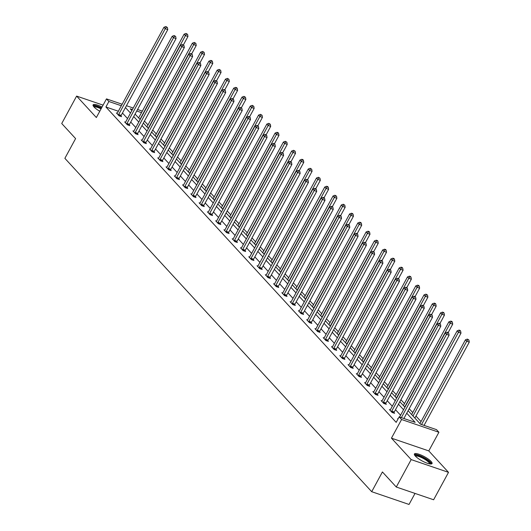 <?xml version="1.0" encoding="UTF-8"?>
<svg xmlns="http://www.w3.org/2000/svg" width="531" height="531" viewBox="0 0 531 531"><rect width="100%" height="100%" fill="white"/><g stroke="black" fill="none" stroke-linecap="round" stroke-linejoin="round"><path stroke-width="0.8" d="M415.348 456.083A10.029 2.416 -151.5 0 1 414.399 453.985A10.029 2.416 -151.5 0 1 421.654 455.299A10.029 2.416 -151.5 0 1 431.086 461.459A10.029 2.416 -151.5 0 1 432.035 463.556A10.029 2.416 -151.5 0 1 424.78 462.242A10.029 2.416 -151.5 0 1 415.348 456.083M99.768 111.244A10.029 2.416 -151.5 0 1 94.047 106.99A10.029 2.416 -151.5 0 1 93.104 104.892A10.029 2.416 -151.5 0 1 102.058 107.023M103.08 105.138L76.623 96.098L96.35 117.537L106.479 98.885L122.15 104.242M396.285 487.02L411.18 459.594L448.516 472.351L433.621 499.771L396.285 487.02L382.42 471.953L371.7 491.699L64.875 158.338L75.601 138.591L61.729 123.524L76.623 96.098M424.787 425.643L424.242 425.052M421.037 421.568L415.972 416.058M412.766 412.574L409.195 408.704M404.489 403.587L400.925 399.71M396.219 394.599L392.648 390.723M387.942 385.606L384.378 381.736M379.665 376.618L376.101 372.742M371.395 367.631L367.83 363.755M363.118 358.637L359.553 354.768M354.847 349.65L351.283 345.774M346.57 340.663L343.006 336.787M338.3 331.669L334.736 327.8M330.023 322.682L326.459 318.806M321.753 313.695L318.188 309.819M313.476 304.701L309.912 300.831M305.206 295.714L301.641 291.838M296.929 286.727L293.364 282.85M288.658 277.733L285.087 273.857M280.381 268.746L276.817 264.869M272.111 259.759L268.54 255.882M263.834 250.765L260.27 246.888M255.564 241.778L251.993 237.901M247.287 232.79L243.722 228.914M239.016 223.797L235.445 219.92M230.739 214.809L227.175 210.933M222.469 205.816L218.898 201.946M214.192 196.828L210.628 192.952M205.922 187.841L202.351 183.965M197.645 178.847L194.08 174.978M189.375 169.86L185.804 165.984M181.098 160.873L177.533 156.997M172.827 151.879L169.256 148.01M164.55 142.892L160.986 139.016M156.273 133.905L152.709 130.029M148.003 124.911L144.439 121.041M408.107 410.709L420.499 424.176L436.495 429.639L438.911 432.261L401.575 419.51L399.159 416.888L415.156 422.351L406.746 413.218M448.516 472.351L428.782 450.912L438.911 432.261M415.023 493.418L409.029 504.45L371.7 491.699M390.298 409.872L389.415 409.574L392.07 412.454L394.593 413.317L393.995 412.673M373.751 391.898L372.868 391.593L375.523 394.473L378.045 395.336L377.448 394.692M357.204 373.917L356.321 373.618L358.976 376.499L361.498 377.355L360.901 376.711M340.656 355.936L339.774 355.637L342.429 358.518L344.951 359.381L344.353 358.737M324.109 337.962L323.226 337.656L325.881 340.537L328.404 341.4L327.806 340.756M307.562 319.981L306.679 319.675L309.334 322.563L311.856 323.419L311.259 322.775M291.015 302L290.132 301.701L292.78 304.582L295.309 305.444L294.712 304.801M274.467 284.019L273.584 283.72L276.233 286.601L278.755 287.463L278.164 286.82M257.92 266.044L257.037 265.739L259.686 268.62L262.208 269.482L261.617 268.839M241.373 248.063L240.49 247.765L243.138 250.645L245.661 251.508L245.07 250.858M224.825 230.082L223.943 229.784L226.591 232.664L229.113 233.527L228.522 232.883M208.278 212.108L207.395 211.803L210.044 214.683L212.566 215.546L211.975 214.902M191.731 194.127L190.848 193.828L193.496 196.709L196.019 197.572L195.428 196.921M175.184 176.146L174.301 175.847L176.949 178.728L179.471 179.591L178.881 178.947M158.63 158.172L157.753 157.866L160.402 160.747L162.924 161.61L162.333 160.966M142.082 140.191L141.206 139.892L143.855 142.773L146.377 143.629L145.786 142.985M125.535 122.21L124.659 121.911L127.307 124.792L129.829 125.655L129.239 125.011M400.56 415.215L395.495 409.713M392.29 406.228L387.218 400.719M384.013 397.241L378.948 391.732M375.742 388.247L370.671 382.745M367.465 379.26L362.401 373.751M359.195 370.273L354.124 364.764M350.918 361.279L345.854 355.777M342.648 352.292L337.577 346.783M334.371 343.298L329.306 337.796M326.094 334.311L321.029 328.808M317.823 325.324L312.759 319.815M309.546 316.33L304.482 310.827M301.276 307.343L296.212 301.84M292.999 298.356L287.935 292.846M284.729 289.362L279.664 283.859M276.452 280.375L271.387 274.872M268.182 271.387L263.11 265.878M259.905 262.394L254.84 256.891M251.634 253.406L246.563 247.904M243.357 244.419L238.293 238.91M235.087 235.425L230.016 229.923M226.81 226.438L221.746 220.936M218.54 217.451L213.469 211.942M210.263 208.457L205.198 202.955M201.992 199.47L196.921 193.961M193.715 190.483L188.651 184.974M185.445 181.489L180.374 175.987M177.168 172.502L172.104 166.993M168.898 163.515L163.827 158.006M160.621 154.521L155.556 149.019M152.351 145.534L147.279 140.025M144.074 136.54L139.009 131.038M135.803 127.553L130.732 122.05M127.526 118.566L122.462 113.057M118.347 111.238L105.908 106.99L396.179 422.377L399.159 416.888M117.265 113.222L116.382 112.917L119.037 115.804L121.559 116.661L120.962 116.017M133.812 131.203L132.929 130.898L135.584 133.779L138.106 134.642L137.509 133.998M150.359 149.178L149.476 148.879L152.131 151.76L154.654 152.623L154.056 151.979M166.907 167.159L166.024 166.86L168.679 169.741L171.201 170.597L170.604 169.953M183.454 185.14L182.571 184.834L185.226 187.715L187.748 188.578L187.151 187.934M200.001 203.114L199.118 202.815L201.773 205.696L204.296 206.559L203.698 205.915M216.548 221.095L215.666 220.796L218.321 223.677L220.843 224.54L220.246 223.89M233.096 239.076L232.213 238.771L234.868 241.651L237.39 242.514L236.799 241.87M249.643 257.05L248.76 256.752L251.415 259.632L253.937 260.495L253.347 259.851M266.19 275.031L265.308 274.733L267.963 277.613L270.485 278.476L269.894 277.832M282.738 293.012L281.855 292.707L284.51 295.594L287.032 296.451L286.441 295.807M299.285 310.993L298.402 310.688L301.057 313.569L303.579 314.432L302.989 313.788M315.832 328.968L314.949 328.669L317.604 331.55L320.127 332.413L319.536 331.769M332.379 346.949L331.503 346.65L334.152 349.531L336.674 350.387L336.083 349.743M348.927 364.93L348.051 364.624L350.699 367.505L353.221 368.368L352.63 367.724M365.474 382.904L364.598 382.605L367.246 385.486L369.768 386.349L369.178 385.705M382.021 400.885L381.145 400.586L383.794 403.467L386.316 404.33L385.725 403.679M398.164 418.727L397.692 418.561L398.044 418.946M105.908 106.99L108.888 101.507L106.479 98.885M428.782 450.912L391.447 438.161L411.18 459.594M391.447 438.161L401.575 419.51M126.451 105.709L133.248 108.032M137.549 109.499L142.328 111.132M121.327 105.755L108.888 101.507M403.54 409.733L398.469 404.224M395.263 400.746L390.199 395.237M386.993 391.752L381.922 386.249M378.716 382.765L373.651 377.256M370.446 373.778L365.374 368.268M362.169 364.784L357.104 359.281M353.898 355.797L348.827 350.287M345.621 346.803L340.557 341.3M337.351 337.816L332.28 332.313M329.074 328.828L324.01 323.319M320.804 319.835L315.733 314.332M312.527 310.847L307.462 305.345M304.256 301.86L299.185 296.351M295.979 292.866L290.915 287.364M287.709 283.879L282.638 278.377M279.432 274.892L274.368 269.383M271.162 265.898L266.091 260.396M262.885 256.911L257.82 251.409M254.614 247.924L249.543 242.415M246.338 238.93L241.273 233.428M238.061 229.943L232.996 224.44M229.79 220.956L224.726 215.447M221.513 211.962L216.449 206.459M213.243 202.975L208.179 197.466M204.966 193.988L199.902 188.478M196.696 184.994L191.625 179.491M188.419 176.007L183.354 170.497M180.148 167.019L175.077 161.51M171.871 158.026L166.807 152.523M163.601 149.038L158.53 143.529M155.324 140.045L150.26 134.542M147.054 131.057L141.983 125.555M138.777 122.07L133.712 116.561M130.507 113.076L125.435 107.574M132.425 109.545L130.228 108.795L131.867 110.574M135.073 114.059L140.138 119.561M143.343 123.046L148.414 128.555M151.62 132.04L156.685 137.542M159.891 141.027L164.962 146.529M168.168 150.014L173.232 155.523M176.438 159.008L181.509 164.51M184.715 167.995L189.779 173.498M192.985 176.982L198.056 182.491M201.262 185.976L206.327 191.479M209.533 194.963L214.604 200.466M217.81 203.95L222.874 209.46M226.087 212.944L231.151 218.447M234.357 221.931L239.421 227.434M242.634 230.919L247.698 236.428M250.904 239.912L255.969 245.415M259.181 248.9L264.246 254.402M267.451 257.887L272.522 263.396M275.728 266.881L280.793 272.383M283.999 275.868L289.07 281.377M292.276 284.855L297.34 290.364M300.546 293.849L305.617 299.351M308.823 302.836L313.887 308.345M317.093 311.823L322.164 317.332M325.37 320.817L330.435 326.319M333.641 329.804L338.712 335.313M341.918 338.798L346.982 344.3M350.188 347.785L355.259 353.288M358.465 356.772L363.529 362.281M366.735 365.766L371.806 371.269M375.012 374.753L380.077 380.256M383.282 383.74L388.353 389.25M391.559 392.734L396.624 398.237M399.83 401.721L404.901 407.224M141.505 112.652L136.726 111.012M118.678 114.51L121.201 115.373L167.783 29.59L165.26 28.727L118.678 114.51A1.288 0.717 -71.1 0 0 118.499 114.961L118.44 115.154M166.389 27.127L167.398 27.473L165.858 26.55L166.389 27.127L165.26 28.727L163.933 27.287L117.358 113.07A1.288 0.717 -71.1 0 1 117.092 113.435L116.973 113.568M121.201 115.373A1.288 0.717 -71.1 0 0 121.022 115.824L120.849 116.422M167.783 29.59L167.398 27.473M165.858 26.55L163.933 27.287M183.407 44.869L187.961 36.48L185.438 35.617L184.111 34.176L138.637 117.935M139.965 119.375L185.438 35.617L186.573 34.017L187.582 34.362L186.042 33.44L186.573 34.017M184.111 34.176L186.042 33.44M187.582 34.362L187.961 36.48M126.955 123.497L129.478 124.36L176.053 38.577L173.531 37.714L126.955 123.497A1.288 0.717 -71.1 0 0 126.77 123.949L126.717 124.148M174.666 36.115L175.675 36.46L174.135 35.537L174.666 36.115L173.531 37.714L172.203 36.274L125.628 122.057A1.288 0.717 -71.1 0 1 125.369 122.429L125.25 122.555M129.478 124.36A1.288 0.717 -71.1 0 0 129.292 124.812L129.119 125.409M176.053 38.577L175.675 36.46M174.135 35.537L172.203 36.274M135.226 132.491L137.748 133.354L184.33 47.564L181.808 46.708L135.226 132.491A1.288 0.717 -71.1 0 0 135.047 132.942L134.987 133.135M182.936 45.108L183.945 45.447L182.412 44.531L182.936 45.108L181.808 46.708L180.48 45.261L133.905 131.051A1.288 0.717 -71.1 0 1 133.639 131.416L133.52 131.542M137.748 133.354A1.288 0.717 -71.1 0 0 137.569 133.805L137.396 134.403M184.33 47.564L183.945 45.447M182.412 44.531L180.48 45.261M191.691 53.863L190.682 53.518L192.222 54.441L191.691 53.863L196.238 45.467L193.715 44.611L192.388 43.17L146.914 126.922M148.235 128.363L193.715 44.611L194.844 43.011L195.853 43.356L194.313 42.434L194.844 43.011M192.388 43.17L194.313 42.434M195.853 43.356L196.238 45.467M199.968 62.85L198.959 62.505L200.492 63.428L199.968 62.85L204.508 54.461L201.986 53.598L200.658 52.157L155.185 135.909M156.512 137.35L201.986 53.598L203.121 51.998L204.13 52.343L202.59 51.421L203.121 51.998M200.658 52.157L202.59 51.421M204.13 52.343L204.508 54.461M93.748 106.645A8.682 2.091 -151.5 0 1 94.936 106.021A8.682 2.091 -151.5 0 1 101.428 108.185M101.056 108.875A8.038 1.938 28.5 0 0 95.122 106.91A8.038 1.938 28.5 0 0 94.186 107.136M101.574 107.912A9.97 2.403 28.5 0 0 93.974 105.35A9.97 2.403 28.5 0 0 93.064 105.483M415.043 455.737A8.682 2.091 -151.5 0 1 416.231 455.113A8.682 2.091 -151.5 0 1 425.756 458.996A8.682 2.091 -151.5 0 1 430.21 463.968M429.559 463.868A8.038 1.938 28.5 0 0 424.574 459.182A8.038 1.938 28.5 0 0 416.417 455.996A8.038 1.938 28.5 0 0 415.481 456.229M431.557 463.908A9.97 2.403 28.5 0 0 424.926 458.12A9.97 2.403 28.5 0 0 415.269 454.443A9.97 2.403 28.5 0 0 414.366 454.576M143.503 141.478L146.025 142.341L192.6 56.558L190.078 55.695L143.503 141.478A1.288 0.717 -71.1 0 0 143.317 141.93L143.264 142.122M191.213 54.096L190.078 55.695L188.751 54.255L142.175 140.038A1.288 0.717 -71.1 0 1 141.916 140.41L141.797 140.536M146.025 142.341A1.288 0.717 -71.1 0 0 145.839 142.793L145.667 143.39M192.6 56.558L192.222 54.441M190.682 53.518L188.751 54.255M208.225 71.838L212.785 63.448L210.263 62.585L208.935 61.145L163.462 144.903M164.783 146.344L210.263 62.585L211.391 60.985L212.4 61.331L211.876 60.753L210.86 60.415L211.391 60.985M208.935 61.145L210.86 60.415M212.4 61.331L212.785 63.448M151.773 150.465L154.295 151.328L200.877 65.545L198.355 64.682L151.773 150.465A1.288 0.717 -71.1 0 0 151.594 150.917L151.534 151.116M199.483 63.083L198.355 64.682L197.028 63.242L150.452 149.025A1.288 0.717 -71.1 0 1 150.187 149.397L150.074 149.523M154.295 151.328A1.288 0.717 -71.1 0 0 154.116 151.78L153.944 152.377M200.877 65.545L200.492 63.428M198.959 62.505L197.028 63.242M216.502 80.825L221.055 72.442L218.533 71.579L217.206 70.138L171.732 153.89M173.06 155.331L218.533 71.579L219.668 69.979L220.677 70.324L219.137 69.402L219.668 69.979M217.206 70.138L219.137 69.402M220.677 70.324L221.055 72.442M160.05 159.459L162.572 160.322L209.148 74.532L206.625 73.676L160.05 159.459A1.288 0.717 -71.1 0 0 159.864 159.911L159.811 160.103M207.76 72.077L208.769 72.415L207.229 71.499L207.76 72.077L206.625 73.676L205.298 72.236L158.723 158.019A1.288 0.717 -71.1 0 1 158.464 158.384L158.344 158.51M162.572 160.322A1.288 0.717 -71.1 0 0 162.386 160.774L162.214 161.371M209.148 74.532L208.769 72.415M207.229 71.499L205.298 72.236M224.786 89.819L223.777 89.474L225.317 90.396L224.786 89.819L229.332 81.429L226.81 80.566L225.483 79.126L180.009 162.878M181.33 164.318L226.81 80.566L227.938 78.966L228.947 79.311L227.414 78.389L227.938 78.966M225.483 79.126L227.414 78.389M228.947 79.311L229.332 81.429M168.32 168.446L170.849 169.309L217.425 83.526L214.902 82.663L168.32 168.446A1.288 0.717 -71.1 0 0 168.141 168.898L168.081 169.097M216.037 81.064L217.046 81.409L215.506 80.486L216.037 81.064L214.902 82.663L213.575 81.223L166.999 167.006A1.288 0.717 -71.1 0 1 166.734 167.378L166.621 167.504M170.849 169.309A1.288 0.717 -71.1 0 0 170.663 169.761L170.491 170.358M217.425 83.526L217.046 81.409M215.506 80.486L213.575 81.223M233.049 98.806L237.603 90.416L235.08 89.553L233.753 88.113L188.279 171.871M189.607 173.312L235.08 89.553L236.215 87.954L237.224 88.299L236.693 87.721L235.684 87.383L236.215 87.954M233.753 88.113L235.684 87.383M237.224 88.299L237.603 90.416M176.597 177.44L179.12 178.297L225.695 92.513L223.173 91.651L176.597 177.44A1.288 0.717 -71.1 0 0 176.411 177.892L176.358 178.084M224.308 90.051L223.173 91.651L221.852 90.21L175.27 175.993A1.288 0.717 -71.1 0 1 175.011 176.365L174.891 176.491M179.12 178.297A1.288 0.717 -71.1 0 0 178.934 178.748L178.761 179.345M225.695 92.513L225.317 90.396M223.777 89.474L221.852 90.21M241.333 107.8L240.324 107.454L241.864 108.377L241.333 107.8L245.88 99.41L243.357 98.547L242.03 97.107L196.556 180.859M197.884 182.299L243.357 98.547L244.486 96.947L245.495 97.292L243.961 96.37L244.486 96.947M242.03 97.107L243.961 96.37M245.495 97.292L245.88 99.41M184.874 186.427L187.397 187.29L233.972 101.501L231.45 100.644L184.874 186.427A1.288 0.717 -71.1 0 0 184.688 186.879L184.629 187.071M232.585 99.045L233.594 99.39L232.054 98.467L232.585 99.045L231.45 100.644L230.122 99.204L183.547 184.987A1.288 0.717 -71.1 0 1 183.281 185.352L183.168 185.478M187.397 187.29A1.288 0.717 -71.1 0 0 187.211 187.742L187.038 188.339M233.972 101.501L233.594 99.39M232.054 98.467L230.122 99.204M249.61 116.787L248.601 116.442L250.141 117.364L249.61 116.787L254.15 108.397L251.628 107.534L250.3 106.094L204.827 189.846M206.154 191.286L251.628 107.534L252.763 105.934L253.772 106.28L252.232 105.357L252.763 105.934M250.3 106.094L252.232 105.357M253.772 106.28L254.15 108.397M193.145 195.415L195.667 196.278L242.242 110.494L239.72 109.632L193.145 195.415A1.288 0.717 -71.1 0 0 192.959 195.866L192.906 196.065M240.855 108.032L239.72 109.632L238.399 108.191L191.817 193.974A1.288 0.717 -71.1 0 1 191.558 194.346L191.439 194.472M195.667 196.278A1.288 0.717 -71.1 0 0 195.481 196.729L195.308 197.326M242.242 110.494L241.864 108.377M240.324 107.454L238.399 108.191M257.88 125.781L256.871 125.435L258.411 126.358L257.88 125.781L262.427 117.384L259.905 116.521L258.577 115.081L213.104 198.84M214.431 200.28L259.905 116.521L261.04 114.922L262.048 115.267L260.509 114.351L261.04 114.922M258.577 115.081L260.509 114.351M262.048 115.267L262.427 117.384M201.422 204.408L203.944 205.265L250.519 119.482L247.997 118.619L201.422 204.408A1.288 0.717 -71.1 0 0 201.236 204.86L201.176 205.052M249.132 117.019L247.997 118.619L246.669 117.178L200.094 202.968A1.288 0.717 -71.1 0 1 199.835 203.333L199.716 203.459M203.944 205.265A1.288 0.717 -71.1 0 0 203.758 205.716L203.585 206.313M250.519 119.482L250.141 117.364M248.601 116.442L246.669 117.178M266.144 134.768L270.697 126.378L268.175 125.515L266.854 124.075L221.374 207.827M222.701 209.267L268.175 125.515L269.31 123.915L270.319 124.261L268.779 123.338L269.31 123.915M266.854 124.075L268.779 123.338M270.319 124.261L270.697 126.378M209.692 213.396L212.214 214.258L258.789 128.469L256.267 127.613L209.692 213.396A1.288 0.717 -71.1 0 0 209.506 213.847L209.453 214.039M257.402 126.013L256.267 127.613L254.946 126.172L208.364 211.955A1.288 0.717 -71.1 0 1 208.106 212.32L207.986 212.446M212.214 214.258A1.288 0.717 -71.1 0 0 212.028 214.71L211.862 215.307M258.789 128.469L258.411 126.358M256.871 125.435L254.946 126.172M274.427 143.755L273.419 143.416L274.958 144.332L274.427 143.755L278.974 135.365L276.452 134.502L275.124 133.062L229.651 216.814M230.978 218.254L276.452 134.502L277.587 132.903L278.596 133.248L278.065 132.67L277.056 132.325L277.587 132.903M275.124 133.062L277.056 132.325M278.596 133.248L278.974 135.365M217.969 222.383L220.491 223.246L267.066 137.463L264.544 136.6L217.969 222.383A1.288 0.717 -71.1 0 0 217.783 222.834L217.723 223.033M265.679 135L266.688 135.345L265.148 134.423L265.679 135L264.544 136.6L263.217 135.159L216.641 220.942A1.288 0.717 -71.1 0 1 216.382 221.314L216.263 221.44M220.491 223.246A1.288 0.717 -71.1 0 0 220.305 223.697L220.133 224.294M267.066 137.463L266.688 135.345M265.148 134.423L263.217 135.159M282.691 152.742L287.244 144.352L284.722 143.489L283.401 142.049L237.921 225.808M239.249 227.248L284.722 143.489L285.857 141.89L286.866 142.235L285.326 141.319L285.857 141.89M283.401 142.049L285.326 141.319M286.866 142.235L287.244 144.352M226.239 231.377L228.761 232.233L275.337 146.45L272.815 145.587L226.239 231.377A1.288 0.717 -71.1 0 0 226.053 231.828L226 232.02M273.95 143.987L272.815 145.587L271.494 144.147L224.912 229.936A1.288 0.717 -71.1 0 1 224.653 230.301L224.533 230.427M228.761 232.233A1.288 0.717 -71.1 0 0 228.576 232.684L228.41 233.282M275.337 146.45L274.958 144.332M273.419 143.416L271.494 144.147M290.968 161.736L295.521 153.346L292.999 152.483L291.672 151.043L246.198 234.795M247.526 236.235L292.999 152.483L294.134 150.884L295.143 151.229L293.603 150.306L294.134 150.884M291.672 151.043L293.603 150.306M295.143 151.229L295.521 153.346M234.516 240.364L237.038 241.227L283.614 155.444L281.091 154.581L234.516 240.364A1.288 0.717 -71.1 0 0 234.33 240.815L234.271 241.008M282.226 152.981L283.235 153.326L281.695 152.404L282.226 152.981L281.091 154.581L279.764 153.14L233.189 238.923A1.288 0.717 -71.1 0 1 232.93 239.289L232.81 239.415M237.038 241.227A1.288 0.717 -71.1 0 0 236.853 241.678L236.68 242.275M283.614 155.444L283.235 153.326M281.695 152.404L279.764 153.14M299.252 170.723L298.243 170.385L299.783 171.301L299.252 170.723L303.792 162.333L301.269 161.47L299.949 160.03L254.468 243.782M255.796 245.229L301.269 161.47L302.404 159.871L303.413 160.216L302.882 159.639L301.873 159.293L302.404 159.871M299.949 160.03L301.873 159.293M303.413 160.216L303.792 162.333M242.786 249.351L245.309 250.214L291.884 164.431L289.362 163.568L242.786 249.351A1.288 0.717 -71.1 0 0 242.601 249.802L242.548 250.001M290.497 161.968L291.506 162.313L289.966 161.391L290.497 161.968L289.362 163.568L288.041 162.128L241.459 247.911A1.288 0.717 -71.1 0 1 241.2 248.282L241.081 248.408M245.309 250.214A1.288 0.717 -71.1 0 0 245.123 250.665L244.957 251.263M291.884 164.431L291.506 162.313M289.966 161.391L288.041 162.128M307.522 179.717L306.513 179.372L308.053 180.294L307.522 179.717L312.069 171.321L309.546 170.464L308.219 169.024L262.745 252.776M264.073 254.216L309.546 170.464L310.681 168.865L311.69 169.203L310.15 168.287L310.681 168.865M308.219 169.024L310.15 168.287M311.69 169.203L312.069 171.321M251.063 258.345L253.586 259.201L300.161 173.418L297.639 172.555L251.063 258.345A1.288 0.717 -71.1 0 0 250.878 258.796L250.818 258.989M298.774 170.955L297.639 172.555L296.311 171.115L249.736 256.904A1.288 0.717 -71.1 0 1 249.477 257.269L249.358 257.396M253.586 259.201A1.288 0.717 -71.1 0 0 253.4 259.652L253.227 260.25M300.161 173.418L299.783 171.301M298.243 170.385L296.311 171.115M315.786 188.704L320.339 180.314L317.817 179.451L316.496 178.011L271.016 261.763M272.343 263.203L317.817 179.451L318.952 177.852L319.961 178.197L318.421 177.274L318.952 177.852M316.496 178.011L318.421 177.274M319.961 178.197L320.339 180.314M259.334 267.332L261.856 268.195L308.438 182.412L305.909 181.549L259.334 267.332A1.288 0.717 -71.1 0 0 259.148 267.783L259.095 267.976M307.044 179.949L305.909 181.549L304.588 180.109L258.006 265.892A1.288 0.717 -71.1 0 1 257.747 266.257L257.628 266.389M261.856 268.195A1.288 0.717 -71.1 0 0 261.677 268.646L261.504 269.244M308.438 182.412L308.053 180.294M306.513 179.372L304.588 180.109M324.069 197.698L323.06 197.353L324.6 198.269L324.069 197.698L328.616 189.301L326.094 188.439L324.766 186.998L279.293 270.757M280.62 272.197L326.094 188.439L327.229 186.839L328.238 187.184L327.707 186.607L326.698 186.262L327.229 186.839M324.766 186.998L326.698 186.262M328.238 187.184L328.616 189.301M267.611 276.319L270.133 277.182L316.708 191.399L314.186 190.536L267.611 276.319A1.288 0.717 -71.1 0 0 267.425 276.77L267.372 276.97M315.321 188.936L316.33 189.282L314.79 188.359L315.321 188.936L314.186 190.536L312.859 189.096L266.283 274.879A1.288 0.717 -71.1 0 1 266.024 275.25L265.905 275.377M270.133 277.182A1.288 0.717 -71.1 0 0 269.947 277.633L269.775 278.231M316.708 191.399L316.33 189.282M314.79 188.359L312.859 189.096M332.346 206.685L331.337 206.34L332.877 207.263L332.346 206.685L336.886 198.289L334.364 197.432L333.043 195.992L287.563 279.744M288.891 281.184L334.364 197.432L335.499 195.833L336.508 196.171L334.968 195.255L335.499 195.833M333.043 195.992L334.968 195.255M336.508 196.171L336.886 198.289M275.881 285.313L278.403 286.176L324.985 200.386L322.463 199.523L275.881 285.313A1.288 0.717 -71.1 0 0 275.695 285.764L275.642 285.957M323.591 197.924L322.463 199.523L321.136 198.083L274.554 283.873A1.288 0.717 -71.1 0 1 274.295 284.238L274.175 284.364M278.403 286.176A1.288 0.717 -71.1 0 0 278.224 286.627L278.052 287.225M324.985 200.386L324.6 198.269M323.06 197.353L321.136 198.083M340.617 215.672L339.608 215.327L341.148 216.25L340.617 215.672L345.163 207.282L342.641 206.42L341.314 204.979L295.84 288.731M297.168 290.172L342.641 206.42L343.776 204.82L344.785 205.165L343.245 204.243L343.776 204.82M341.314 204.979L343.245 204.243M344.785 205.165L345.163 207.282M284.158 294.3L286.68 295.163L333.256 209.38L330.733 208.517L284.158 294.3A1.288 0.717 -71.1 0 0 283.972 294.751L283.919 294.944M331.868 206.917L330.733 208.517L329.406 207.077L282.831 292.86A1.288 0.717 -71.1 0 1 282.572 293.225L282.452 293.358M286.68 295.163A1.288 0.717 -71.1 0 0 286.494 295.614L286.322 296.212M333.256 209.38L332.877 207.263M331.337 206.34L329.406 207.077M348.88 224.659L353.44 216.27L350.911 215.407L349.59 213.966L304.117 297.725M305.438 299.165L350.911 215.407L352.046 213.807L353.055 214.152L352.524 213.575L351.515 213.23L352.046 213.807M349.59 213.966L351.515 213.23M353.055 214.152L353.44 216.27M292.428 303.287L294.951 304.15L341.533 218.367L339.01 217.504L292.428 303.287A1.288 0.717 -71.1 0 0 292.249 303.739L292.189 303.938M340.139 215.905L339.01 217.504L337.683 216.064L291.101 301.847A1.288 0.717 -71.1 0 1 290.842 302.219L290.722 302.345M294.951 304.15A1.288 0.717 -71.1 0 0 294.771 304.602L294.599 305.199M341.533 218.367L341.148 216.25M339.608 215.327L337.683 216.064M357.164 233.653L356.155 233.308L357.695 234.231L357.164 233.653L361.711 225.257L359.188 224.401L357.861 222.96L312.387 306.712M313.715 308.153L359.188 224.401L360.323 222.801L361.332 223.146L360.801 222.569L359.792 222.224L360.323 222.801M357.861 222.96L359.792 222.224M361.332 223.146L361.711 225.257M300.705 312.281L303.228 313.144L349.803 227.354L347.281 226.498L300.705 312.281A1.288 0.717 -71.1 0 0 300.519 312.732L300.466 312.925M348.416 224.892L349.425 225.237L347.885 224.321L348.416 224.892L347.281 226.498L345.953 225.051L299.378 310.841A1.288 0.717 -71.1 0 1 299.119 311.206L298.999 311.332M303.228 313.144A1.288 0.717 -71.1 0 0 303.042 313.595L302.869 314.193M349.803 227.354L349.425 225.237M347.885 224.321L345.953 225.051M365.441 242.64L364.432 242.295L365.972 243.218L365.441 242.64L369.988 234.251L367.465 233.388L366.138 231.947L320.664 315.699M321.985 317.14L367.465 233.388L368.594 231.788L369.603 232.133L369.072 231.556L368.063 231.211L368.594 231.788M366.138 231.947L368.063 231.211M369.603 232.133L369.988 234.251M308.976 321.268L311.498 322.131L358.08 236.348L355.558 235.485L308.976 321.268A1.288 0.717 -71.1 0 0 308.796 321.72L308.737 321.912M356.686 233.886L355.558 235.485L354.23 234.045L307.655 319.828A1.288 0.717 -71.1 0 1 307.389 320.193L307.27 320.326M311.498 322.131A1.288 0.717 -71.1 0 0 311.319 322.582L311.146 323.18M358.08 236.348L357.695 234.231M356.155 233.308L354.23 234.045M373.705 251.628L378.258 243.238L375.736 242.375L374.408 240.935L328.935 324.693M330.262 326.134L375.736 242.375L376.871 240.775L377.88 241.12L377.349 240.543L376.34 240.198L376.871 240.775M374.408 240.935L376.34 240.198M377.88 241.12L378.258 243.238M317.253 330.255L319.775 331.118L366.35 245.335L363.828 244.472L317.253 330.255A1.288 0.717 -71.1 0 0 317.067 330.707L317.014 330.906M364.963 242.873L363.828 244.472L362.5 243.032L315.925 328.815A1.288 0.717 -71.1 0 1 315.666 329.187L315.547 329.313M319.775 331.118A1.288 0.717 -71.1 0 0 319.589 331.57L319.416 332.167M366.35 245.335L365.972 243.218M364.432 242.295L362.5 243.032M381.988 260.621L380.979 260.276L382.519 261.199L381.988 260.621L386.535 252.225L384.013 251.369L382.685 249.928L337.212 333.68M338.532 335.121L384.013 251.369L385.141 249.769L386.15 250.114L385.619 249.537L384.61 249.192L385.141 249.769M382.685 249.928L384.61 249.192M386.15 250.114L386.535 252.225M325.523 339.249L328.045 340.112L374.627 254.322L372.105 253.466L325.523 339.249A1.288 0.717 -71.1 0 0 325.344 339.701L325.284 339.893M373.233 251.867L374.242 252.205L372.702 251.289L373.233 251.867L372.105 253.466L370.777 252.026L324.202 337.809A1.288 0.717 -71.1 0 1 323.937 338.174L323.817 338.3M328.045 340.112A1.288 0.717 -71.1 0 0 327.866 340.563L327.693 341.161M374.627 254.322L374.242 252.205M372.702 251.289L370.777 252.026M390.265 269.609L389.25 269.263L390.789 270.186L390.265 269.609L394.805 261.219L392.283 260.356L390.955 258.916L345.482 342.668M346.809 344.108L392.283 260.356L393.418 258.756L394.427 259.101L393.896 258.524L392.887 258.179L393.418 258.756M390.955 258.916L392.887 258.179M394.427 259.101L394.805 261.219M333.8 348.236L336.322 349.099L382.897 263.316L380.375 262.453L333.8 348.236A1.288 0.717 -71.1 0 0 333.614 348.688L333.561 348.88M381.51 260.854L380.375 262.453L379.048 261.013L332.472 346.796A1.288 0.717 -71.1 0 1 332.214 347.168L332.094 347.294M336.322 349.099A1.288 0.717 -71.1 0 0 336.136 349.551L335.964 350.148M382.897 263.316L382.519 261.199M380.979 260.276L379.048 261.013M398.522 278.596L403.082 270.206L400.56 269.343L399.232 267.903L353.759 351.661M355.08 353.102L400.56 269.343L401.688 267.743L402.697 268.089L402.166 267.511L401.157 267.173L401.688 267.743M399.232 267.903L401.157 267.173M402.697 268.089L403.082 270.206M342.07 357.23L344.592 358.086L391.174 272.303L388.652 271.441L342.07 357.23A1.288 0.717 -71.1 0 0 341.891 357.675L341.831 357.874M389.781 269.841L388.652 271.441L387.325 270L340.749 355.783A1.288 0.717 -71.1 0 1 340.484 356.155L340.364 356.281M344.592 358.086A1.288 0.717 -71.1 0 0 344.413 358.538L344.241 359.135M391.174 272.303L390.789 270.186M389.25 269.263L387.325 270M406.799 287.583L411.352 279.2L408.83 278.337L407.503 276.897L362.029 360.649M363.357 362.089L408.83 278.337L409.965 276.737L410.974 277.082L410.443 276.505L409.434 276.16L409.965 276.737M407.503 276.897L409.434 276.16M410.974 277.082L411.352 279.2M350.347 366.217L352.869 367.08L399.445 281.291L396.922 280.434L350.347 366.217A1.288 0.717 -71.1 0 0 350.161 366.669L350.108 366.861M398.058 278.835L399.066 279.173L397.527 278.257L398.058 278.835L396.922 280.434L395.595 278.994L349.02 364.777A1.288 0.717 -71.1 0 1 348.761 365.142L348.641 365.268M352.869 367.08A1.288 0.717 -71.1 0 0 352.684 367.532L352.511 368.129M399.445 281.291L399.066 279.173M397.527 278.257L395.595 278.994M415.083 296.577L414.074 296.232L415.614 297.154L415.083 296.577L419.629 288.187L417.107 287.324L415.78 285.884L370.306 369.636M371.627 371.076L417.107 287.324L418.236 285.724L419.244 286.07L418.713 285.492L417.705 285.147L418.236 285.724M415.78 285.884L417.705 285.147M419.244 286.07L419.629 288.187M358.617 375.205L361.14 376.067L407.722 290.284L405.199 289.422L358.617 375.205A1.288 0.717 -71.1 0 0 358.438 375.656L358.379 375.855M406.328 287.822L407.337 288.167L405.803 287.244L406.328 287.822L405.199 289.422L403.872 287.981L357.297 373.764A1.288 0.717 -71.1 0 1 357.031 374.136L356.912 374.262M361.14 376.067A1.288 0.717 -71.1 0 0 360.961 376.519L360.788 377.116M407.722 290.284L407.337 288.167M405.803 287.244L403.872 287.981M423.346 305.564L427.9 297.174L425.377 296.311L424.05 294.871L378.576 378.63M379.904 380.07L425.377 296.311L426.512 294.712L427.521 295.057L425.981 294.141L426.512 294.712M424.05 294.871L425.981 294.141M427.521 295.057L427.9 297.174M366.894 384.198L369.417 385.055L415.992 299.272L413.47 298.409L366.894 384.198A1.288 0.717 -71.1 0 0 366.709 384.65L366.655 384.842M414.605 296.809L413.47 298.409L412.142 296.968L365.567 382.758A1.288 0.717 -71.1 0 1 365.308 383.123L365.189 383.249M369.417 385.055A1.288 0.717 -71.1 0 0 369.231 385.506L369.058 386.103M415.992 299.272L415.614 297.154M414.074 296.232L412.142 296.968M431.617 314.558L436.177 306.168L433.654 305.305L432.327 303.865L386.853 387.617M388.174 389.057L433.654 305.305L434.783 303.705L435.792 304.051L435.267 303.473L434.252 303.128L434.783 303.705M432.327 303.865L434.252 303.128M435.792 304.051L436.177 306.168M375.165 393.186L377.687 394.048L424.269 308.259L421.747 307.403L375.165 393.186A1.288 0.717 -71.1 0 0 374.986 393.637L374.926 393.829M422.875 305.803L423.884 306.148L422.351 305.225L422.875 305.803L421.747 307.403L420.419 305.962L373.844 391.745A1.288 0.717 -71.1 0 1 373.578 392.11L373.466 392.236M377.687 394.048A1.288 0.717 -71.1 0 0 377.508 394.5L377.335 395.097M424.269 308.259L423.884 306.148M422.351 305.225L420.419 305.962M439.907 323.545L438.898 323.206L440.438 324.122L439.907 323.545L444.447 315.155L441.925 314.292L440.597 312.852L395.124 396.604M396.451 398.044L441.925 314.292L443.06 312.693L444.069 313.038L443.538 312.46L442.529 312.115L443.06 312.693M440.597 312.852L442.529 312.115M444.069 313.038L444.447 315.155M383.442 402.173L385.964 403.036L432.539 317.253L430.017 316.39L383.442 402.173A1.288 0.717 -71.1 0 0 383.256 402.624L383.203 402.823M431.152 314.79L432.161 315.135L430.621 314.213L431.152 314.79L430.017 316.39L428.69 314.949L382.114 400.732A1.288 0.717 -71.1 0 1 381.855 401.104L381.736 401.23M385.964 403.036A1.288 0.717 -71.1 0 0 385.778 403.487L385.606 404.084M432.539 317.253L432.161 315.135M430.621 314.213L428.69 314.949M448.177 332.539L447.168 332.194L448.708 333.116L448.177 332.539L452.724 324.142L450.202 323.279L448.874 321.839L403.401 405.598M404.728 407.038L450.202 323.279L451.33 321.68L452.339 322.025L451.815 321.454L450.806 321.109L451.33 321.68M448.874 321.839L450.806 321.109M452.339 322.025L452.724 324.142M391.712 411.167L394.241 412.023L440.816 326.24L438.294 325.377L391.712 411.167A1.288 0.717 -71.1 0 0 391.533 411.618L391.473 411.81M439.429 323.777L438.294 325.377L436.967 323.937L390.391 409.726A1.288 0.717 -71.1 0 1 390.126 410.091L390.013 410.217M394.241 412.023A1.288 0.717 -71.1 0 0 394.055 412.474L393.883 413.072M440.816 326.24L440.438 324.122M438.898 323.206L436.967 323.937M414.877 418.07L460.994 333.136L458.472 332.273L457.145 330.833L411.671 414.585M412.999 416.025L458.472 332.273L459.607 330.674L460.616 331.019L460.085 330.441L459.076 330.096L459.607 330.674M457.145 330.833L459.076 330.096M460.616 331.019L460.994 333.136M403.879 418.501L449.087 335.227L446.564 334.371L401.356 417.638M447.699 332.771L446.564 334.371L445.243 332.93L399.577 417.034M449.087 335.227L448.708 333.116M447.168 332.194L445.243 332.93M424.057 425.391L469.271 342.123L466.749 341.26L465.421 339.82L419.948 423.572M421.534 424.534L466.749 341.26L467.877 339.661L468.893 340.006L467.353 339.083L467.877 339.661M465.421 339.82L467.353 339.083M468.893 340.006L469.271 342.123M118.499 114.961L121.022 115.824M126.77 123.949L129.292 124.812M135.047 132.942L137.569 133.805M143.317 141.93L145.839 142.793M151.594 150.917L154.116 151.78M159.864 159.911L162.386 160.774M168.141 168.898L170.663 169.761M176.411 177.892L178.934 178.748M184.688 186.879L187.211 187.742M192.959 195.866L195.481 196.729M201.236 204.86L203.758 205.716M209.506 213.847L212.028 214.71M217.783 222.834L220.305 223.697M226.053 231.828L228.576 232.684M234.33 240.815L236.853 241.678M242.601 249.802L245.123 250.665M250.878 258.796L253.4 259.652M259.148 267.783L261.677 268.646M267.425 276.77L269.947 277.633M275.695 285.764L278.224 286.627M283.972 294.751L286.494 295.614M292.249 303.739L294.771 304.602M300.519 312.732L303.042 313.595M308.796 321.72L311.319 322.582M317.067 330.707L319.589 331.57M325.344 339.701L327.866 340.563M333.614 348.688L336.136 349.551M341.891 357.675L344.413 358.538M350.161 366.669L352.684 367.532M358.438 375.656L360.961 376.519M366.709 384.65L369.231 385.506M374.986 393.637L377.508 394.5M383.256 402.624L385.778 403.487M391.533 411.618L394.055 412.474"/></g></svg>

